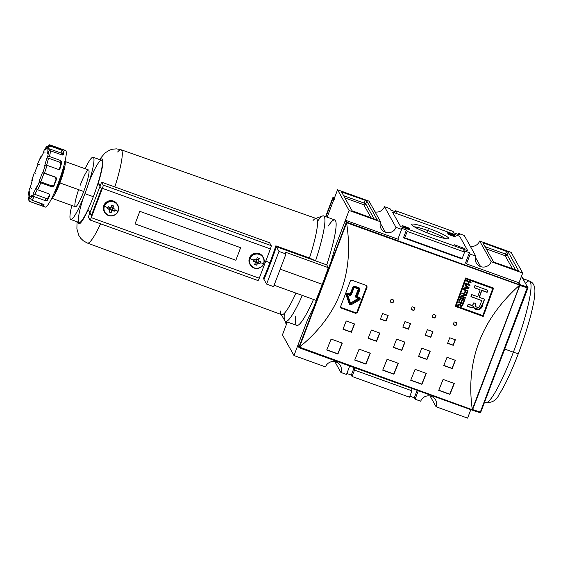 <?xml version="1.0" encoding="UTF-8"?>
<svg xmlns="http://www.w3.org/2000/svg" width="563" height="563" viewBox="0 0 563 563"><rect width="100%" height="100%" fill="white"/><g stroke="black" fill="none" stroke-linecap="round" stroke-linejoin="round"><path stroke-width="0.84" d="M346.491 374.465L340.889 372.446L334.858 361.657L340.889 372.446L346.491 374.465L349.7 366.006L346.491 374.465M346.864 373.48L351.305 375.085L352.086 376.485L354.514 370.095L352.086 376.485L409.491 397.182L352.086 376.485L351.305 375.085L354.148 367.604L351.305 375.085L346.864 373.48M414.305 397.795L409.864 396.197L414.305 397.795L415.086 399.195L418.302 390.736L415.086 399.195L420.688 401.215L415.086 399.195L414.305 397.795L417.148 390.321L414.305 397.795M325.484 366.893L293.985 355.534L307.764 319.263L313.901 306.814L307.764 319.263L293.985 355.534L282.443 334.872L287.334 322.008L282.443 334.872L293.985 355.534L325.484 366.893A8.269 8.128 -29.2 0 1 340.404 365.64A8.269 8.128 -29.2 0 1 340.889 372.446A8.269 8.128 -29.2 0 0 336.104 361.995A8.269 8.128 -29.2 0 0 325.484 366.893M467.593 418.126L436.093 406.767L430.062 395.979L436.093 406.767L467.593 418.126L470.802 409.667L467.593 418.126M420.688 401.215A8.269 8.128 -29.2 0 1 435.607 399.962A8.269 8.128 -29.2 0 1 436.093 406.767A8.269 8.128 -29.2 0 0 431.307 396.324A8.269 8.128 -29.2 0 0 420.688 401.215M390.842 210.126L396.436 212.145L395.655 210.745L395.282 211.723L395.655 210.745L396.436 212.145L390.842 210.126L390.06 208.725L384.459 206.705L396 227.368A8.269 8.128 -29.2 0 1 385.381 232.266A8.269 8.128 150.8 0 0 396 227.368L401.602 229.387L396 227.368L384.459 206.705A8.269 8.128 -29.2 0 1 375.085 211.941A8.269 8.128 150.8 0 0 384.459 206.705L390.06 208.725L390.842 210.126M459.443 234.855L453.841 232.836L453.06 231.435L395.655 210.745L453.06 231.435L453.841 232.836L459.443 234.855L458.662 233.455L458.282 234.44L458.662 233.455L459.443 234.855M400.814 227.987L401.602 229.387L397.886 239.148L401.602 229.387L400.814 227.987L406.416 230.007L407.197 231.407L404.776 237.79L462.174 258.487L404.776 237.79L403.446 237.818L404.776 237.79L407.197 231.407L464.602 252.097L407.197 231.407L406.416 230.007L403.446 237.818L460.851 258.508L403.446 237.818L406.416 230.007L400.814 227.987M463.821 250.697L464.602 252.097L462.174 258.487L464.602 252.097L463.821 250.697L469.415 252.717L463.821 250.697M469.415 252.717L470.196 254.117L466.488 263.885L470.196 254.117L475.798 256.137L470.196 254.117L469.415 252.717L465.573 262.844L469.415 252.717M480.584 266.588A8.269 8.128 -29.2 0 1 475.798 256.137L464.257 235.475L458.662 233.455L464.257 235.475L475.798 256.137A8.269 8.128 150.8 0 0 480.584 266.588A8.269 8.128 150.8 0 0 491.203 261.689A8.269 8.128 -29.2 0 1 480.584 266.588L475.439 257.368M409.329 228.212L402.264 225.566L409.329 228.212M450.301 235.074L448.528 234.335L450.9 234.855L455.509 236.953L448.598 234.461L450.9 234.855L455.509 236.953L450.301 235.074M454.897 235.728L447.874 233.159L454.897 235.728M428.344 228.233A19.853 2.372 -159.2 0 1 448.62 238.086A19.853 2.372 -159.2 0 1 431.912 234.609A19.853 2.372 20.8 0 0 448.451 238.684A19.853 2.372 20.8 0 0 428.344 228.233A19.853 2.372 20.8 0 0 411.602 224.686A19.853 2.372 20.8 0 0 431.912 234.609A19.853 2.372 -159.2 0 1 411.637 224.757A19.853 2.372 -159.2 0 1 428.344 228.233L427.796 230.534A17.735 2.118 20.8 0 0 414.241 226.798A17.735 2.118 20.8 0 1 427.796 230.534L426.958 232.73M447.782 233.349L448.106 232.512L451.209 234.004L447.303 232.28L450.583 233.061L454.482 234.855L447.296 232.216M447.303 232.28L450.583 233.061L454.489 234.919M453.363 235.44L453.672 234.56L448.106 232.561M455.291 236.432L448.078 233.532L455.291 236.432M464.201 248.382L454.362 244.785L464.201 248.382M407.957 228.001L402.461 225.925L409.463 228.444L404.375 227.107L409.878 229.19L402.876 226.664L407.957 228.001L402.461 225.925L409.463 228.444L404.375 227.107L409.878 229.19L402.876 226.664L407.957 228.001M511.162 252.386L479.662 241.027A8.269 8.128 -29.2 0 1 470.288 246.263A8.269 8.128 150.8 0 0 479.662 241.027L491.203 261.689L522.703 273.048L491.203 261.689L479.662 241.027L511.162 252.386L522.703 273.048L511.162 252.386M506.637 251.295L484.236 243.216L508.171 252.041L518.692 270.866L508.171 252.041L507.115 254.828L508.171 252.041L506.637 251.295L505.574 254.082L485.053 246.685L505.574 254.082L505.18 255.722L486.298 248.909L505.18 255.722L512.506 268.832L505.18 255.722A1.506 1.478 -29.2 0 0 507.115 254.828L505.574 254.082L506.637 251.295M518.692 270.866L495.025 262.527L518.692 270.866M495.025 262.527L493.491 261.781L482.97 242.956L493.491 261.781L495.025 262.527M482.97 242.956L484.236 243.216L483.786 244.412L484.236 243.216L482.97 242.956M518.875 283.112L522.703 273.048L518.875 283.112M409.491 397.182L411.912 390.792L354.514 370.095L354.31 367.66L354.514 370.095L411.912 390.792L411.708 388.357L411.912 390.792L409.491 397.182M385.381 232.266A8.269 8.128 -29.2 0 1 380.595 221.815L349.095 210.456L380.595 221.815A8.269 8.128 150.8 0 0 385.381 232.266L380.236 223.047M335.323 246.728L349.095 210.456L337.554 189.794L349.095 210.456L335.323 246.728L330.854 262.175L313.901 306.814L330.854 262.175L335.323 246.728L345.175 220.78A0.598 0.591 -29.2 0 1 345.949 220.422A0.598 0.591 150.8 0 0 345.175 220.78L335.323 246.728L330.854 262.175L335.323 246.728M380.595 221.815L369.054 201.153L337.554 189.794L327.152 217.177L337.554 189.794L369.054 201.153L380.595 221.815M353.62 211.547L376.021 219.626L352.086 210.801L341.572 191.976L352.086 210.801L353.62 211.547M341.572 191.976L365.232 200.315L342.832 192.236L342.381 193.426L342.832 192.236L341.572 191.976M365.232 200.315L366.766 201.061L377.287 219.887L366.766 201.061L365.711 203.848L366.766 201.061L365.232 200.315L364.177 203.102L343.655 195.706L364.177 203.102L365.232 200.315M377.287 219.887L376.021 219.626L377.287 219.887M460.851 258.508L462.174 258.487L460.851 258.508M357.083 311.663L366.619 286.553A1.506 1.478 150.8 0 0 366.682 285.715A1.506 1.478 150.8 0 1 366.619 286.553L357.083 311.663L357.491 312.402A450.907 63.07 -70.2 0 0 367.034 287.292A450.907 63.07 109.8 0 1 357.491 312.402L355.556 313.288L341.558 308.235L355.556 313.288L355.147 312.556A1.506 1.478 150.8 0 0 357.083 311.663A1.506 1.478 150.8 0 1 355.147 312.556L341.15 307.504L355.147 312.556L355.556 313.288L357.238 312.838L357.083 311.663M340.629 307.18A1.506 1.478 150.8 0 0 341.15 307.504L341.558 308.235L340.777 307.581L340.692 306.349A450.907 63.07 -70.2 0 0 350.228 281.24A450.907 63.07 109.8 0 1 340.692 306.349L340.798 307.623L341.558 308.235L341.15 307.504A1.506 1.478 150.8 0 1 340.629 307.18M445.08 238.508A17.735 2.118 20.8 0 0 427.796 230.534A17.735 2.118 -159.2 0 1 445.08 238.508M450.717 235.327L450.9 234.855L450.717 235.327M450.984 235.01L453.651 236.186L450.984 235.01L450.85 235.369L450.984 235.01L453.623 236.27L450.984 235.01M492.724 288.509A450.907 63.07 109.8 0 1 482.829 315.569L456.086 305.927A450.907 63.07 -70.2 0 0 465.981 278.868L492.724 288.509L465.981 278.868A450.907 63.07 109.8 0 1 456.086 305.927L482.829 315.569A450.907 63.07 -70.2 0 0 492.724 288.509L465.84 278.622A449.401 62.859 109.8 0 1 455.953 305.688L455.953 305.688A449.401 62.859 109.8 0 0 465.84 278.622L492.724 288.509M460.421 297.461A450.907 63.07 109.8 0 1 459.19 300.811L459.725 301.001A450.907 63.07 -70.2 0 0 460.738 298.256L462.279 298.812A450.907 63.07 109.8 0 1 461.35 301.318L461.885 301.515A450.907 63.07 -70.2 0 0 462.814 299.002L464.236 299.516A450.907 63.07 109.8 0 1 463.243 302.204L463.778 302.394A450.907 63.07 -70.2 0 0 464.989 299.108L460.421 297.461L464.989 299.108A450.907 63.07 109.8 0 1 463.778 302.394L463.243 302.204A450.907 63.07 -70.2 0 0 464.236 299.516L462.814 299.002A450.907 63.07 109.8 0 1 461.885 301.515L461.35 301.318A450.907 63.07 -70.2 0 0 462.279 298.812L460.738 298.256A450.907 63.07 109.8 0 1 459.725 301.001L459.19 300.811A450.907 63.07 -70.2 0 0 460.421 297.461M465.327 290.48A450.907 63.07 109.8 0 1 464.559 292.577L465.094 292.774A450.907 63.07 -70.2 0 0 465.861 290.67L467.283 291.184A450.907 63.07 109.8 0 1 466.403 293.583L466.938 293.773A450.907 63.07 -70.2 0 0 468.029 290.775L463.469 289.129A450.907 63.07 109.8 0 1 463.25 289.734L465.327 290.48L463.25 289.734A450.907 63.07 -70.2 0 0 463.469 289.129L468.029 290.775A450.907 63.07 109.8 0 1 466.938 293.773L466.403 293.583A450.907 63.07 -70.2 0 0 467.283 291.184L465.861 290.67A450.907 63.07 109.8 0 1 465.094 292.774L464.559 292.577A450.907 63.07 -70.2 0 0 465.327 290.48L463.314 289.558L465.327 290.48M468.543 281.781A450.907 63.07 109.8 0 1 467.698 284.132L465.566 283.358A450.907 63.07 109.8 0 1 465.348 283.963L469.908 285.603A450.907 63.07 -70.2 0 0 470.126 285.005L468.233 284.322A450.907 63.07 -70.2 0 0 469.078 281.972L470.978 282.654A450.907 63.07 -70.2 0 0 471.196 282.056L466.628 280.409A450.907 63.07 109.8 0 1 466.41 281.014L468.543 281.781L466.41 281.014A450.907 63.07 -70.2 0 0 466.628 280.409L471.196 282.056A450.907 63.07 109.8 0 1 470.978 282.654L469.078 281.972A450.907 63.07 109.8 0 1 468.233 284.322L470.126 285.005A450.907 63.07 109.8 0 1 469.908 285.603L465.348 283.963A450.907 63.07 -70.2 0 0 465.566 283.358L467.698 284.132A450.907 63.07 -70.2 0 0 468.543 281.781L466.474 280.838L468.543 281.781M484.602 299.227A450.907 63.07 109.8 0 1 482.526 304.893L479.12 309.692L473.617 307.736L473.504 306.758C472.498 307.722 471.287 307.87 469.88 307.201L467.396 306.307A450.907 63.07 -70.2 0 0 468.17 304.21L470.64 305.104C471.801 305.66 472.667 305.371 473.216 304.238L473.807 302.838L475.819 303.563L475.362 306.42L477.966 307.672L479.141 307.18L480.084 305.139A450.907 63.07 -70.2 0 0 481.752 300.586L470.935 296.68A450.907 63.07 -70.2 0 0 471.703 294.583L477.677 296.736A450.907 63.07 -70.2 0 0 480.169 289.875L474.194 287.721A450.907 63.07 -70.2 0 0 474.954 285.61L487.854 290.262A450.907 63.07 109.8 0 1 487.094 292.373L481.837 290.48A450.907 63.07 109.8 0 1 479.345 297.334L484.602 299.227A450.907 63.07 109.8 0 1 482.526 304.893C482.54 309.939 474.757 311.796 473.504 306.758L472.969 307.363L471.189 307.525L467.396 306.307A450.907 63.07 -70.2 0 0 468.17 304.21L472.019 305.378L473.019 304.597L473.807 302.838L475.819 303.563L475.475 306.582L477.966 307.672L479.141 307.18L480.084 305.139A450.907 63.07 -70.2 0 0 481.752 300.586L470.935 296.68A450.907 63.07 -70.2 0 0 471.703 294.583L477.677 296.736A450.907 63.07 -70.2 0 0 480.169 289.875L474.194 287.721A450.907 63.07 -70.2 0 0 474.954 285.61L487.854 290.262A450.907 63.07 109.8 0 1 487.094 292.373L481.837 290.48A450.907 63.07 109.8 0 1 479.345 297.334L484.602 299.227M465.172 284.442A450.907 63.07 109.8 0 1 464.947 285.075L466.136 286.025A450.907 63.07 109.8 0 1 465.467 287.869L463.94 287.841A450.907 63.07 109.8 0 1 463.708 288.467L468.88 288.446A450.907 63.07 -70.2 0 0 469.127 287.763L465.172 284.442L469.127 287.763A450.907 63.07 109.8 0 1 468.88 288.446L463.708 288.467A450.907 63.07 -70.2 0 0 463.94 287.841L465.467 287.869A450.907 63.07 -70.2 0 0 466.136 286.025L464.947 285.075A450.907 63.07 -70.2 0 0 465.172 284.442M465.404 294.85L461.013 295.864A450.907 63.07 109.8 0 1 460.773 296.504L465.334 298.151A450.907 63.07 -70.2 0 0 465.559 297.553L461.998 296.265L466.396 295.251A450.907 63.07 -70.2 0 0 466.628 294.618L462.068 292.971A450.907 63.07 109.8 0 1 461.85 293.569L465.404 294.85L461.85 293.569A450.907 63.07 -70.2 0 0 462.068 292.971L466.628 294.618A450.907 63.07 109.8 0 1 466.396 295.251L461.998 296.265L465.559 297.553A450.907 63.07 109.8 0 1 465.334 298.151L460.773 296.504A450.907 63.07 -70.2 0 0 461.013 295.864L465.404 294.85L461.913 293.4L465.404 294.85M460.421 303.661L457.684 304.9A450.907 63.07 109.8 0 1 457.43 305.589L460.07 304.717L460.175 305.871L460.865 306.42L462.709 305.28A450.907 63.07 -70.2 0 0 463.448 303.295L458.88 301.648A450.907 63.07 109.8 0 1 458.662 302.247L460.675 302.971A450.907 63.07 109.8 0 1 460.421 303.661A450.907 63.07 -70.2 0 0 460.675 302.971L458.662 302.247A450.907 63.07 -70.2 0 0 458.88 301.648L463.448 303.295A450.907 63.07 109.8 0 1 462.709 305.28L461.4 306.511L460.161 305.836L460.07 304.717L457.43 305.589A450.907 63.07 -70.2 0 0 457.684 304.9L459.619 304.435L460.421 303.661M483.089 316.188A449.401 62.859 -70.2 0 0 493.385 288.024A449.401 62.859 -70.2 0 1 483.089 316.188L455.228 306.335A450.907 63.07 -70.2 0 0 465.58 278.002L493.582 288.094A450.907 63.07 109.8 0 1 483.223 316.434L455.228 306.335A450.907 63.07 -70.2 0 0 465.58 278.002L493.582 288.094A450.907 63.07 109.8 0 1 483.223 316.434L455.291 306.166L483.089 316.188M519.818 285.23L472.308 410.04L299.27 347.35L299.291 347.821L298.946 347.068L346.526 222.385L519.586 285.117L346.604 222.751L299.481 347.132C338.736 315.118 354.444 273.759 346.611 223.061L298.981 347.554L346.217 222.638L345.175 220.78L346.611 223.061C354.444 273.759 338.736 315.118 299.481 347.132L472.258 409.716L519.853 284.871L472.547 409.66L472.308 410.04L472.258 409.428C465.615 360.862 481.323 319.502 519.389 285.35C481.323 319.502 465.615 360.862 472.258 409.428L519.853 284.871L346.984 222.272L345.949 220.422L346.984 222.272L346.526 222.385L519.853 284.871L518.432 282.612A0.598 0.591 -29.2 0 1 518.741 282.872L519.811 284.787M391.179 299.185L393.98 300.192A450.907 63.07 109.8 0 1 392.925 302.993L390.124 301.979A450.907 63.07 -70.2 0 0 391.179 299.185L393.98 300.192A450.907 63.07 109.8 0 1 392.925 302.993L390.124 301.979A450.907 63.07 -70.2 0 0 391.179 299.185M454.179 321.895L456.98 322.909A450.907 63.07 109.8 0 1 455.924 325.703L453.124 324.696A450.907 63.07 -70.2 0 0 454.179 321.895L456.98 322.909A450.907 63.07 109.8 0 1 455.924 325.703L453.124 324.696A450.907 63.07 -70.2 0 0 454.179 321.895M433.179 314.323L435.98 315.336A450.907 63.07 109.8 0 1 434.925 318.137L432.124 317.124A450.907 63.07 -70.2 0 0 433.179 314.323L435.98 315.336A450.907 63.07 109.8 0 1 434.925 318.137L432.124 317.124A450.907 63.07 -70.2 0 0 433.179 314.323M382.558 313.528L388.16 315.547A450.907 63.07 109.8 0 1 386.028 321.114L380.426 319.094A450.907 63.07 -70.2 0 0 382.558 313.528L388.16 315.547A450.907 63.07 109.8 0 1 386.028 321.114L380.426 319.094A450.907 63.07 -70.2 0 0 382.558 313.528M449.76 337.758L455.361 339.778A450.907 63.07 109.8 0 1 453.229 345.337L447.627 343.317A450.907 63.07 -70.2 0 0 449.76 337.758L455.361 339.778A450.907 63.07 109.8 0 1 453.229 345.337L447.627 343.317A450.907 63.07 -70.2 0 0 449.76 337.758M427.359 329.686L432.961 331.706A450.907 63.07 109.8 0 1 430.829 337.265L425.227 335.245A450.907 63.07 -70.2 0 0 427.359 329.686L432.961 331.706A450.907 63.07 109.8 0 1 430.829 337.265L425.227 335.245A450.907 63.07 -70.2 0 0 427.359 329.686M346.21 320.959L354.606 323.985A450.907 63.07 109.8 0 1 351.375 332.261L342.973 329.228A450.907 63.07 -70.2 0 0 346.21 320.959L354.606 323.985A450.907 63.07 109.8 0 1 351.375 332.261L342.973 329.228A450.907 63.07 -70.2 0 0 346.21 320.959M371.404 330.045L379.807 333.071A450.907 63.07 109.8 0 1 376.577 341.347L368.174 338.314A450.907 63.07 -70.2 0 0 371.404 330.045L379.807 333.071A450.907 63.07 109.8 0 1 376.577 341.347L368.174 338.314A450.907 63.07 -70.2 0 0 371.404 330.045M447.008 357.301L455.411 360.327A450.907 63.07 109.8 0 1 452.173 368.603L443.778 365.57A450.907 63.07 -70.2 0 0 447.008 357.301L455.411 360.327A450.907 63.07 109.8 0 1 452.173 368.603L443.778 365.57A450.907 63.07 -70.2 0 0 447.008 357.301M421.807 348.216L430.209 351.242A450.907 63.07 109.8 0 1 426.972 359.518L418.576 356.485A450.907 63.07 -70.2 0 0 421.807 348.216L430.209 351.242A450.907 63.07 109.8 0 1 426.972 359.518L418.576 356.485A450.907 63.07 -70.2 0 0 421.807 348.216M331.093 339.06L342.29 343.099A450.907 63.07 109.8 0 1 337.92 354.028L326.723 349.989A450.907 63.07 -70.2 0 0 331.093 339.06L342.29 343.099A450.907 63.07 109.8 0 1 337.92 354.028L326.723 349.989A450.907 63.07 -70.2 0 0 331.093 339.06M359.095 349.159L370.292 353.191A450.907 63.07 109.8 0 1 365.922 364.12L354.725 360.081A450.907 63.07 -70.2 0 0 359.095 349.159L370.292 353.191A450.907 63.07 109.8 0 1 365.922 364.12L354.725 360.081A450.907 63.07 -70.2 0 0 359.095 349.159M443.095 379.441L454.292 383.48A450.907 63.07 109.8 0 1 449.921 394.403L438.725 390.37A450.907 63.07 -70.2 0 0 443.095 379.441L454.292 383.48A450.907 63.07 109.8 0 1 449.921 394.403L438.725 390.37A450.907 63.07 -70.2 0 0 443.095 379.441M415.093 369.349L426.297 373.382A450.907 63.07 109.8 0 1 421.926 384.311L410.723 380.271A450.907 63.07 -70.2 0 0 415.093 369.349L426.297 373.382A450.907 63.07 109.8 0 1 421.926 384.311L410.723 380.271A450.907 63.07 -70.2 0 0 415.093 369.349M412.179 306.751L414.98 307.764A450.907 63.07 109.8 0 1 413.925 310.565L411.124 309.551A450.907 63.07 -70.2 0 0 412.179 306.751L414.98 307.764A450.907 63.07 109.8 0 1 413.925 310.565L411.124 309.551A450.907 63.07 -70.2 0 0 412.179 306.751M404.959 321.607L410.561 323.626A450.907 63.07 109.8 0 1 408.428 329.186L402.826 327.166A450.907 63.07 -70.2 0 0 404.959 321.607L410.561 323.626A450.907 63.07 109.8 0 1 408.428 329.186L402.826 327.166A450.907 63.07 -70.2 0 0 404.959 321.607M396.605 339.13L405.008 342.156A450.907 63.07 109.8 0 1 401.771 350.432L393.375 347.399A450.907 63.07 -70.2 0 0 396.605 339.13L405.008 342.156A450.907 63.07 109.8 0 1 401.771 350.432L393.375 347.399A450.907 63.07 -70.2 0 0 396.605 339.13M387.091 359.25L398.294 363.29A450.907 63.07 109.8 0 1 393.924 374.219L382.72 370.18A450.907 63.07 -70.2 0 0 387.091 359.25L398.294 363.29A450.907 63.07 109.8 0 1 393.924 374.219L382.72 370.18A450.907 63.07 -70.2 0 0 387.091 359.25M350.228 281.24L352.156 280.339L366.154 285.385L352.156 280.339L350.869 280.473L350.228 281.24M366.154 285.385L366.942 286.053L367.034 287.292L366.914 286.011L366.154 285.385M299.009 347.617L297.947 345.71A0.598 0.591 -29.2 0 1 297.911 345.21L307.764 319.263L313.901 306.814L330.854 262.175L313.901 306.814L307.764 319.263L297.911 345.21A0.598 0.591 150.8 0 0 298.256 345.971M518.805 283.28A0.598 0.591 150.8 0 0 518.432 282.612L466.073 263.73L465.045 261.901L466.073 263.73L518.432 282.612L519.466 284.456M398.308 239.303L345.949 220.422L398.308 239.303L398.027 238.789L398.308 239.303M298.981 347.554L472.308 410.04L298.981 347.554M472.547 409.66L471.773 410.012M393.79 373.973L393.79 373.973A449.401 62.859 -70.2 0 0 398.09 363.212A449.401 62.859 -70.2 0 1 393.79 373.973L382.791 370.011L393.79 373.973M401.637 350.186L401.637 350.186A449.401 62.859 -70.2 0 0 404.804 342.086A449.401 62.859 -70.2 0 1 401.637 350.186L393.438 347.23L401.637 350.186M408.295 328.947L408.295 328.947A449.401 62.859 -70.2 0 0 410.357 323.556A449.401 62.859 -70.2 0 1 408.295 328.947L402.89 326.997L408.295 328.947M413.791 310.319L413.791 310.319A449.401 62.859 -70.2 0 0 414.783 307.694A449.401 62.859 -70.2 0 1 413.791 310.319L411.187 309.383L413.791 310.319M421.786 384.065L421.786 384.065A449.401 62.859 -70.2 0 0 426.092 373.311A449.401 62.859 -70.2 0 1 421.786 384.065L410.793 380.102L421.786 384.065M449.788 394.163L449.788 394.163A449.401 62.859 -70.2 0 0 454.095 383.403A449.401 62.859 -70.2 0 1 449.788 394.163L438.795 390.201L449.788 394.163M365.788 363.874L365.788 363.874A449.401 62.859 -70.2 0 0 370.088 353.121A449.401 62.859 -70.2 0 1 365.788 363.874L354.789 359.912L365.788 363.874M337.786 353.782L337.786 353.782A449.401 62.859 -70.2 0 0 342.086 343.029A449.401 62.859 -70.2 0 1 337.786 353.782L326.793 349.82L337.786 353.782M426.838 359.271L426.838 359.271A449.401 62.859 -70.2 0 0 430.005 351.171A449.401 62.859 -70.2 0 1 426.838 359.271L418.64 356.316L426.838 359.271M452.04 368.357L452.04 368.357A449.401 62.859 -70.2 0 0 455.207 360.257A449.401 62.859 -70.2 0 1 452.04 368.357L443.841 365.401L452.04 368.357M376.436 341.101L376.436 341.101A449.401 62.859 -70.2 0 0 379.603 333A449.401 62.859 -70.2 0 1 376.436 341.101L368.237 338.145L376.436 341.101M351.235 332.015L351.235 332.015A449.401 62.859 -70.2 0 0 354.409 323.915A449.401 62.859 -70.2 0 1 351.235 332.015L343.036 329.059L351.235 332.015M430.695 337.019L430.695 337.019A449.401 62.859 -70.2 0 0 432.757 331.628A449.401 62.859 -70.2 0 1 430.695 337.019L425.29 335.076L430.695 337.019M453.095 345.098L453.095 345.098A449.401 62.859 -70.2 0 0 455.157 339.707A449.401 62.859 -70.2 0 1 453.095 345.098L447.691 343.149L453.095 345.098M385.894 320.868L385.894 320.868A449.401 62.859 -70.2 0 0 387.956 315.477A449.401 62.859 -70.2 0 1 385.894 320.868L380.489 318.925L385.894 320.868M434.791 317.891L434.791 317.891A449.401 62.859 -70.2 0 0 435.783 315.266A449.401 62.859 -70.2 0 1 434.791 317.891L432.187 316.955L434.791 317.891M455.791 325.463L455.791 325.463A449.401 62.859 -70.2 0 0 456.783 322.831A449.401 62.859 -70.2 0 1 455.791 325.463L453.187 324.527L455.791 325.463M392.791 302.753L392.791 302.753A449.401 62.859 -70.2 0 0 393.783 300.121A449.401 62.859 -70.2 0 1 392.791 302.753L390.187 301.81L392.791 302.753M479.212 297.095L479.212 297.095A449.401 62.859 -70.2 0 0 481.703 290.234L486.96 292.127A449.401 62.859 -70.2 0 0 487.657 290.191A449.401 62.859 -70.2 0 1 486.96 292.127L481.703 290.234A449.401 62.859 -70.2 0 1 479.212 297.095M469.746 306.962C471.147 307.623 472.357 307.475 473.37 306.518L472.118 307.314L469.88 307.201L467.459 306.138L469.746 306.962M473.582 307.651L479.036 309.432L482.392 304.646A449.401 62.859 -70.2 0 0 484.398 299.157A449.401 62.859 -70.2 0 1 482.392 304.646L479.036 309.432L473.582 307.651M474.257 287.552L480.169 289.875L474.257 287.552M470.992 296.511L481.752 300.586L470.992 296.511M475.228 306.173L475.686 303.323L475.13 305.941M470.992 281.986A449.401 62.859 109.8 0 1 470.837 282.415L468.944 281.732A449.401 62.859 109.8 0 1 468.092 284.076L468.092 284.076A449.401 62.859 109.8 0 0 468.944 281.732L470.837 282.415A449.401 62.859 109.8 0 0 470.992 281.986M469.929 284.934A449.401 62.859 109.8 0 1 469.774 285.364L465.411 283.787L469.774 285.364A449.401 62.859 109.8 0 0 469.929 284.934M468.958 287.616A449.401 62.859 109.8 0 1 468.747 288.2L463.574 288.228L468.747 288.2A449.401 62.859 109.8 0 0 468.958 287.616M466.002 285.786L464.806 284.829L466.002 285.786M466.474 286.159A449.401 62.859 109.8 0 1 465.932 287.637L466.065 287.883A450.907 63.07 -70.2 0 0 466.607 286.398L468.529 287.932L466.065 287.883A450.907 63.07 -70.2 0 0 466.607 286.398L468.395 287.686L466.474 286.159A449.401 62.859 109.8 0 1 465.932 287.637L468.529 287.932L466.474 286.159M467.832 290.705A449.401 62.859 109.8 0 1 466.804 293.534L466.467 293.414L466.804 293.534A449.401 62.859 109.8 0 0 467.832 290.705M467.142 290.944L465.721 290.431A449.401 62.859 109.8 0 1 464.954 292.528L464.954 292.528A449.401 62.859 109.8 0 0 465.721 290.431L467.142 290.944M466.431 294.548A449.401 62.859 109.8 0 1 466.263 295.012L461.857 296.025L466.263 295.012A449.401 62.859 109.8 0 0 466.431 294.548M465.362 297.482A449.401 62.859 109.8 0 1 465.2 297.904L460.837 296.335L465.2 297.904A449.401 62.859 109.8 0 0 465.362 297.482M464.785 299.037A449.401 62.859 109.8 0 1 463.638 302.155L463.638 302.155A449.401 62.859 109.8 0 0 464.785 299.037M464.095 299.27L462.673 298.756A449.401 62.859 109.8 0 1 461.751 301.268L461.414 301.149L461.751 301.268A449.401 62.859 109.8 0 0 462.673 298.756L464.095 299.27M462.146 298.566L460.604 298.01A449.401 62.859 109.8 0 1 459.591 300.762L459.253 300.642L459.591 300.762A449.401 62.859 109.8 0 0 460.604 298.01L462.146 298.566M460.541 302.732L458.725 302.078L460.541 302.732M460.731 306.181L462.012 305.998L462.575 305.04A449.401 62.859 109.8 0 0 463.25 303.225A449.401 62.859 109.8 0 1 462.575 305.04L460.865 306.42L460.027 305.603M459.936 304.47L459.725 304.991L457.29 305.343L458.965 305.252L459.936 304.47M461.083 305.822L460.682 305.491L461.505 305.857L462.167 305.118A450.907 63.07 109.8 0 0 462.695 303.696A450.907 63.07 109.8 0 1 462.167 305.118L461.083 305.822L460.738 304.442A450.907 63.07 -70.2 0 0 461.21 303.161L461.076 302.922A449.401 62.859 109.8 0 1 460.604 304.203L460.738 304.442A450.907 63.07 -70.2 0 0 461.21 303.161L462.695 303.696L461.076 302.922A449.401 62.859 109.8 0 1 460.604 304.203L460.949 305.582M479.81 412.588L472.336 410.174L472.646 409.597L472.308 410.167L472.646 409.597L480.323 412.074L527.482 287.918L519.804 285.441L520.001 284.618L472.646 409.597L480.323 412.074L527.503 287.039L527.482 287.918L527.939 287.989A0.753 0.739 150.8 0 0 527.503 287.039L520.001 284.618L527.503 287.039A0.753 0.739 -29.2 0 1 527.939 287.989L519.804 285.441L472.646 409.597M472.308 410.167L479.845 412.609L480.781 412.158L480.323 412.074L480.781 412.158L527.925 288.01M518.995 282.809L520.001 284.618L518.995 282.809M54.09 193.278A15.032 2.104 -70.2 0 0 60.142 180.505A15.032 2.104 -70.2 0 0 63.633 166.803A15.032 2.104 -70.2 0 1 60.142 180.505A15.032 2.104 -70.2 0 1 54.09 193.278M44.09 204.791L31.873 200.125L43.077 204.165L44.118 205.08A30.057 4.201 109.8 0 1 42.668 206.079L29.846 201.526A30.057 4.201 109.8 0 1 29.769 201.505L45.174 207.057A30.057 4.201 -70.2 0 0 58.7 181.912A30.057 4.201 -70.2 0 0 65.962 150.877A30.057 4.201 -70.2 0 0 65.561 150.504L50.163 144.951A30.057 4.201 109.8 0 1 50.564 145.324A30.057 4.201 -70.2 0 0 50.086 144.93A1.506 1.485 102.2 0 0 48.179 145.838A1.506 1.485 -77.8 0 1 50.086 144.93A30.057 4.201 109.8 0 1 50.163 144.951L49.896 144.874M62.036 150.307L50.839 146.274L62.036 150.307L63.485 151.278A30.057 4.201 109.8 0 1 63.309 154.565A30.057 4.201 -70.2 0 0 63.485 151.278L62.394 153.981L60.952 153.002L49.748 148.97A27.052 3.786 109.8 0 1 49.783 150.757A27.052 3.786 109.8 0 0 49.748 148.97A1.506 1.436 -7.9 0 0 47.806 149.807L48.89 147.112A1.506 1.436 -7.9 0 1 50.839 146.274A30.057 4.201 109.8 0 0 50.564 145.324A30.057 4.201 109.8 0 1 50.839 146.274A1.506 1.436 -7.9 0 0 48.89 147.112L47.806 149.807A25.553 3.575 109.8 0 1 47.595 153.713L48.657 151.475A1.506 1.217 8.5 0 1 50.593 150.863A30.057 4.201 109.8 0 1 49.46 156.514L60.663 160.546L49.46 156.514A1.506 0.936 13.3 0 0 47.588 156.845L46.638 158.513L47.588 156.845A1.506 0.936 13.3 0 1 49.46 156.514A30.057 4.201 109.8 0 0 50.593 150.863A1.506 1.217 -171.5 0 0 48.657 151.475A28.558 3.997 109.8 0 1 47.588 156.845A28.558 3.997 -70.2 0 0 48.657 151.475L47.595 153.713A25.553 3.575 -70.2 0 0 47.806 149.807A1.506 1.436 -7.9 0 1 49.748 148.97L60.952 153.002L62.036 150.307L63.485 151.278L62.394 153.981L60.952 153.002L62.036 150.307M63.309 154.565L61.789 154.895L63.267 154.691M61.789 154.895L50.593 150.863L61.789 154.895M60.663 160.546L61.782 162.221A30.057 4.201 109.8 0 1 60.044 168.527A30.057 4.201 -70.2 0 0 61.782 162.221L60.832 163.889L59.713 162.221L48.509 158.182A27.052 3.786 109.8 0 1 46.609 165.205A27.052 3.786 109.8 0 0 48.509 158.182A1.506 0.936 13.3 0 0 46.638 158.513A25.553 3.575 109.8 0 1 44.576 166.015L45.279 165.226A1.506 0.486 17.1 0 1 47.039 165.339A30.057 4.201 109.8 0 1 44.463 173.137L55.66 177.176L44.463 173.137A30.057 4.201 109.8 0 0 47.039 165.339A1.506 0.486 -162.9 0 0 45.279 165.226A28.558 3.997 109.8 0 1 42.837 172.637A28.558 3.997 -70.2 0 0 45.279 165.226L44.576 166.015A25.553 3.575 -70.2 0 0 46.638 158.513A1.506 0.936 13.3 0 1 48.509 158.182L59.713 162.221L60.663 160.546L61.81 161.947L60.832 163.889L60.705 163.052L59.713 162.221L60.663 160.546M59.214 169.604L59.769 169.02M60.044 168.527L58.235 169.372L47.039 165.339L58.235 169.372L59.488 169.259L60.044 168.527L59.333 169.322A27.052 3.786 -70.2 0 0 60.832 163.889A27.052 3.786 -70.2 0 1 59.333 169.322M55.66 177.176L56.56 179.097A30.057 4.201 109.8 0 1 53.928 186.022A30.057 4.201 -70.2 0 0 56.56 179.097L56.11 179.104L55.209 177.183L44.013 173.144A27.052 3.786 109.8 0 1 40.698 181.87A1.506 0.436 -157.7 0 1 39.255 180.885L39.34 181.842A1.506 0.436 22.3 0 0 40.782 182.827A30.057 4.201 109.8 0 1 37.742 189.794L48.946 193.834L37.742 189.794A1.506 0.809 25 0 1 36.454 188.464L36.679 186.81L36.454 188.464A1.506 0.809 25 0 0 37.742 189.794A30.057 4.201 109.8 0 0 40.782 182.827A1.506 0.436 -157.7 0 1 39.34 181.842A28.558 3.997 109.8 0 1 36.454 188.464A28.558 3.997 -70.2 0 0 39.34 181.842L39.255 180.885A1.506 0.436 22.3 0 0 40.698 181.87L51.902 185.903L40.698 181.87A27.052 3.786 109.8 0 0 44.013 173.144L42.387 172.644A25.553 3.575 109.8 0 1 39.255 180.885A25.553 3.575 -70.2 0 0 42.387 172.644L55.66 177.176L56.617 178.267L56.56 179.097L56.11 179.104L56.117 178.112L55.209 177.183L55.66 177.176M53.928 186.022L51.979 186.867L40.782 182.827L51.979 186.867L51.902 185.903L53.844 185.065A27.052 3.786 -70.2 0 0 56.11 179.104A27.052 3.786 -70.2 0 1 53.844 185.065L53.668 186.444L51.979 186.867L51.902 185.903L52.894 185.931L53.844 185.065L53.928 186.022M49.811 195.467L49.699 194.404L48.946 193.834L49.811 195.467A30.057 4.201 109.8 0 1 47.285 200.372A30.057 4.201 -70.2 0 0 49.811 195.467L49.903 195.171M47.285 200.372L45.413 200.688L34.216 196.649A30.057 4.201 109.8 0 1 31.873 200.125A1.506 1.386 39.8 0 1 30.881 198.282L31.69 195.586L30.881 198.282A1.506 1.386 39.8 0 0 31.873 200.125A30.057 4.201 109.8 0 0 34.216 196.649A1.506 1.189 -149.7 0 1 33.104 194.974A1.506 1.189 30.3 0 0 34.216 196.649L45.413 200.688L45.99 198.345L34.793 194.305A1.506 1.189 -149.7 0 1 33.674 192.63L33.104 194.974A28.558 3.997 109.8 0 1 30.881 198.282A28.558 3.997 -70.2 0 0 33.104 194.974L33.674 192.63A1.506 1.189 30.3 0 0 34.793 194.305L45.99 198.345L47.862 198.021A27.052 3.786 -70.2 0 0 49.727 194.439A27.052 3.786 -70.2 0 1 47.862 198.021L47.285 200.372L45.413 200.688L45.99 198.345L47.862 198.021L47.285 200.372M44.153 205.016L44.118 205.08A30.057 4.201 -70.2 0 1 42.668 206.079L29.846 201.526A1.506 1.485 -77.8 0 1 28.952 199.612A1.506 1.485 102.2 0 0 29.846 201.526M28.241 198.331L29.325 195.635L28.241 198.331A28.558 3.997 -70.2 0 0 28.952 199.612L29.966 196.776A25.553 3.575 -70.2 0 0 31.69 195.586A25.553 3.575 109.8 0 1 29.966 196.776A1.506 1.485 102.2 0 0 30.824 198.683A1.506 1.485 -77.8 0 1 29.966 196.776L28.952 199.612A28.558 3.997 109.8 0 1 28.241 198.331A1.506 1.436 172.1 0 0 28.15 199.042L29.769 201.505M29.234 196.346L29.452 192.018A1.506 1.217 8.5 0 1 29.536 191.737L28.474 193.975A1.506 1.217 -171.5 0 0 29.17 195.523A1.506 1.217 8.5 0 1 28.474 193.975A28.558 3.997 109.8 0 1 29.543 188.605A1.506 0.936 -166.7 0 0 29.48 188.76A1.506 0.936 -166.7 0 0 29.466 188.929M30.43 187.092L32.52 179.491A1.506 0.486 17.1 0 1 32.555 179.428A25.553 3.575 -70.2 0 0 30.493 186.93L29.543 188.605L30.493 186.93A25.553 3.575 109.8 0 1 32.555 179.428L31.852 180.223A1.506 0.486 -162.9 0 0 31.809 180.287A1.506 0.486 -162.9 0 0 32.14 180.744A1.506 0.486 17.1 0 1 31.852 180.223A28.558 3.997 109.8 0 1 34.294 172.806L34.744 172.799L34.294 172.806A28.558 3.997 -70.2 0 0 31.852 180.223L32.555 179.428A1.506 0.486 -162.9 0 0 32.513 179.569M37.841 163.488A1.506 0.436 22.3 0 0 37.791 163.601L37.876 164.565A25.553 3.575 -70.2 0 0 34.744 172.799A25.553 3.575 109.8 0 1 37.876 164.565L37.791 163.601A1.506 0.436 -157.7 0 1 37.798 163.537L40.712 156.852A1.506 0.809 -155 0 1 41.451 156.514A1.506 0.809 -155 0 0 40.677 156.978A1.506 0.809 -155 0 1 40.712 156.852M40.452 158.639A25.553 3.575 109.8 0 1 43.457 152.812A25.553 3.575 -70.2 0 0 40.452 158.639L40.677 156.978L40.452 158.639A1.506 0.809 -155 0 1 40.494 158.506A1.506 0.809 -155 0 1 40.571 158.393M44.027 150.469A28.558 3.997 109.8 0 1 46.25 147.168L45.441 149.857L46.25 147.168A28.558 3.997 -70.2 0 0 44.027 150.469L43.457 152.812L44.027 150.469A1.506 1.189 -149.7 0 1 44.132 150.215L46.497 146.711A1.506 1.386 -140.2 0 1 48.01 146.31A1.506 1.386 -140.2 0 0 46.25 147.168A1.506 1.386 -140.2 0 1 46.497 146.711M48.636 146.218A28.558 3.997 109.8 0 1 48.89 147.112A28.558 3.997 -70.2 0 0 48.636 146.218A28.558 3.997 -70.2 0 0 48.179 145.838L47.165 148.667A25.553 3.575 -70.2 0 0 45.441 149.857A25.553 3.575 109.8 0 1 47.165 148.667L48.179 145.838A28.558 3.997 109.8 0 1 48.636 146.218A1.506 1.478 -29.2 0 1 50.564 145.324L65.962 150.877A30.057 4.201 -70.2 0 0 65.012 150.539M45.441 149.857A1.506 1.386 -140.2 0 1 45.687 149.399L47.447 147.893M62.394 155.029A27.052 3.786 -70.2 0 0 62.394 153.981A27.052 3.786 -70.2 0 1 62.394 155.029M317.518 221.379A56.061 7.84 109.8 0 1 315.547 260.852L276.349 246.721L278.988 251.45L285.983 253.969L273.583 286.616L266.588 284.09L263.948 279.368A56.061 7.84 -70.2 0 0 270.402 263.498A56.061 7.84 -70.2 0 0 276.349 246.721L326.744 264.891L328.292 267.657A72.599 10.155 109.8 0 1 322.282 284.322A72.599 10.155 109.8 0 1 315.892 300.297A72.599 10.155 -70.2 0 0 322.282 284.322A72.599 10.155 -70.2 0 0 328.292 267.657L284.892 252.006L285.983 253.969L278.988 251.45L266.588 284.09L273.583 286.616L285.983 253.969L284.892 252.006L328.292 267.657L326.744 264.891A56.061 7.84 -70.2 0 0 334.788 219.929L323.584 215.889A56.061 7.84 -70.2 0 0 322.599 215.939L315.4 218.578M274.111 285.237L315.892 300.297L274.111 285.237M101.467 189.006L91.403 215.516L89.918 212.856L88.328 217.044L89.946 219.943A3.005 0.422 -70.2 0 0 89.989 219.978A3.005 0.422 -70.2 0 0 91.276 217.635L102.403 188.338A3.005 0.422 -70.2 0 0 103.191 185.065L101.572 182.166L99.982 186.353L101.467 189.006L91.403 215.516L89.918 212.856L91.403 215.516L101.467 189.006L99.982 186.353L89.918 212.856L101.572 182.166L269.578 242.737L101.572 182.166L103.191 185.065L271.197 245.637A3.005 0.422 109.8 0 1 270.409 248.909L259.276 278.206A3.005 0.422 109.8 0 1 257.988 280.55A3.005 0.422 109.8 0 1 257.945 280.508A3.005 0.422 -70.2 0 0 259.276 278.206L270.409 248.909A3.005 0.422 -70.2 0 0 271.197 245.637L269.578 242.737L271.197 245.637L103.191 185.065A3.005 0.422 109.8 0 1 102.403 188.338L270.409 248.909L102.403 188.338L91.276 217.635L259.276 278.206L91.276 217.635A3.005 0.422 109.8 0 1 89.946 219.943L88.328 217.044L89.918 212.856L88.159 209.71A34.568 4.835 109.8 0 1 77.828 222.026A34.568 4.835 -70.2 0 0 88.159 209.71L91.403 215.516L101.467 189.006L98.222 183.2L101.467 189.006M240.626 247.692L139.821 211.343L135.057 223.898L235.855 260.247L240.626 247.692L139.821 211.343L135.057 223.898L235.855 260.247L240.626 247.692L235.855 260.247L135.057 223.898L139.821 211.343L240.626 247.692L139.821 211.343L135.057 223.898L235.855 260.247L240.626 247.692M110.411 209.872A1.668 1.64 150.8 0 0 112.473 207.536A1.668 1.64 150.8 0 0 111.77 206.846L111.404 206.712A1.668 1.64 150.8 0 0 111.094 206.677A1.668 1.64 -29.2 0 1 111.404 206.712L110.411 209.872A1.668 1.64 150.8 0 1 110.235 209.795L111.453 210.238L111.594 209.851L111.115 212.666A11.971 1.675 -70.2 0 0 111.854 210.907A1.978 1.942 150.8 0 0 112.516 210.604A11.971 1.429 20.8 0 0 114.317 211.195L111.77 209.774L112.516 210.604A1.978 1.942 -29.2 0 1 111.854 210.907L111.594 209.851A1.668 1.64 -29.2 0 1 110.411 209.872A1.668 1.64 150.8 0 1 110.235 209.795A1.668 1.64 -29.2 0 1 109.525 209.105A1.668 1.64 150.8 0 0 110.235 209.795L111.453 210.238L111.115 212.666A11.879 6.482 -154.9 0 1 109.046 211.92A11.971 1.675 -70.2 0 0 109.778 210.161A11.971 1.675 109.8 0 1 109.046 211.92A11.879 6.482 -154.9 0 0 111.115 212.666A11.971 1.675 109.8 0 0 111.854 210.907L111.594 209.851A1.668 1.64 -29.2 0 0 111.77 209.774L112.516 210.604A11.971 1.429 -159.2 0 0 114.317 211.195L112.157 209.915L112.614 208.697A1.668 1.64 -29.2 0 1 111.77 209.774L112.157 209.915L112.614 208.697A1.668 1.64 -29.2 0 0 112.558 207.712L113.304 208.535A1.978 1.942 150.8 0 0 113.001 207.881A11.971 1.675 -70.2 0 0 113.656 205.974L112.621 207.156L111.77 206.846A1.668 1.64 -29.2 0 1 112.473 207.536L113.001 207.881A1.978 1.942 -29.2 0 1 113.304 208.535A11.971 1.429 20.8 0 0 115.098 209.126A11.971 1.429 -159.2 0 1 113.304 208.535L112.558 207.712A1.668 1.64 -29.2 0 0 112.473 207.536L112.621 207.156L113.001 207.881A11.971 1.675 109.8 0 0 113.656 205.974L112.621 207.156L111.594 206.776M107.976 207.74A11.879 3.723 -66.9 0 0 107.603 208.767L109.447 208.936A1.668 1.64 150.8 0 0 109.525 209.105A1.668 1.64 150.8 0 1 109.447 208.936A1.668 1.64 -29.2 0 1 109.384 207.951L109.525 207.585A1.668 1.64 -29.2 0 1 109.757 207.247A1.668 1.64 150.8 0 0 109.525 207.585L109.384 207.951A1.668 1.64 150.8 0 0 109.447 208.936L109.475 209.506A1.978 1.942 150.8 0 0 109.778 210.161A1.978 1.942 -29.2 0 1 109.475 209.506L109.447 208.936L107.603 208.767A11.971 1.429 20.8 0 0 109.475 209.506A11.971 1.429 -159.2 0 1 107.603 208.767A11.879 3.723 -66.9 0 1 107.976 207.74A11.879 3.723 -66.9 0 1 108.385 206.705A11.971 1.429 20.8 0 0 110.264 207.437A11.971 1.429 -159.2 0 1 108.385 206.705A11.879 3.723 -66.9 0 0 107.976 207.74A12.027 1.436 -159.2 0 1 104.458 206.234A7.228 7.101 -29.2 0 1 113.733 201.948L113.789 201.589A7.516 7.389 150.8 0 0 104.134 206.044A7.516 7.389 150.8 0 0 108.49 215.545L108.638 215.369A7.228 7.101 -29.2 0 1 104.458 206.234A7.228 7.101 150.8 0 0 108.638 215.369A7.228 7.101 150.8 0 0 117.92 211.083A12.027 1.436 -159.2 0 1 114.732 210.175A11.879 6.7 106.1 0 1 114.317 211.195A11.879 6.7 106.1 0 0 114.732 210.175A11.879 6.7 106.1 0 0 115.098 209.126A11.879 6.7 106.1 0 1 114.732 210.175M110.932 207.135A1.978 1.942 150.8 0 0 110.264 207.437A1.978 1.942 -29.2 0 1 110.932 207.135A11.971 1.675 -70.2 0 0 111.587 205.228A11.971 1.675 109.8 0 1 110.932 207.135M111.587 205.228A11.879 3.941 17 0 1 113.656 205.974A11.879 3.941 17 0 0 111.587 205.228M113.789 201.589A7.516 7.389 150.8 0 0 104.577 212.23L108.497 215.552C117.92 217.255 120.116 209.239 117.695 204.904L117.4 204.369A7.516 7.389 150.8 0 0 105.19 203.25A7.516 7.389 150.8 0 0 104.275 211.695L104.577 212.23A7.516 7.389 150.8 0 0 116.787 213.349A7.516 7.389 150.8 0 0 113.789 201.589L113.487 201.061A7.516 7.389 150.8 0 0 104.429 211.962M109.384 207.951L109.06 208.796L109.384 207.951M109.637 209.584L110.235 209.795L109.637 209.584M109.525 209.105L109.778 210.161L109.525 209.105M256.017 262.372A1.668 1.64 150.8 0 0 258.079 260.036A1.668 1.64 150.8 0 0 257.375 259.346L257.002 259.212A1.668 1.64 150.8 0 0 256.693 259.17A1.668 1.64 -29.2 0 1 257.002 259.212L256.017 262.372A1.668 1.64 150.8 0 1 255.834 262.295L257.052 262.731L257.2 262.351L256.721 265.166A11.971 1.675 -70.2 0 0 257.453 263.407A1.978 1.942 150.8 0 0 258.121 263.097A11.971 1.429 20.8 0 0 259.923 263.688L257.375 262.267L258.121 263.097A1.978 1.942 -29.2 0 1 257.453 263.407L257.2 262.351A1.668 1.64 -29.2 0 1 256.017 262.372A1.668 1.64 150.8 0 1 255.834 262.295A1.668 1.64 -29.2 0 1 255.13 261.605A1.668 1.64 150.8 0 0 255.834 262.295L257.052 262.731L256.721 265.166A11.879 6.482 -154.9 0 1 254.645 264.42A11.971 1.675 -70.2 0 0 255.384 262.654A11.971 1.675 109.8 0 1 254.645 264.42A11.879 6.482 -154.9 0 0 256.721 265.166A11.971 1.675 109.8 0 0 257.453 263.407L257.2 262.351A1.668 1.64 -29.2 0 0 257.375 262.267L258.121 263.097A11.971 1.429 -159.2 0 0 259.923 263.688L257.755 262.407L258.22 261.19A1.668 1.64 -29.2 0 1 257.375 262.267L257.755 262.407L258.22 261.19A1.668 1.64 -29.2 0 0 258.157 260.205L258.903 261.028A1.978 1.942 150.8 0 0 258.607 260.373A11.971 1.675 -70.2 0 0 259.261 258.473L258.227 259.649L257.375 259.346A1.668 1.64 -29.2 0 1 258.079 260.036L258.607 260.373A1.978 1.942 -29.2 0 1 258.903 261.028A11.971 1.429 20.8 0 0 260.704 261.626A11.971 1.429 -159.2 0 1 258.903 261.028L258.157 260.205A1.668 1.64 -29.2 0 0 258.079 260.036L258.227 259.649L258.607 260.373A11.971 1.675 109.8 0 0 259.261 258.473L258.227 259.649L257.192 259.269M253.575 260.233A11.879 3.723 -66.9 0 0 253.202 261.267L255.046 261.429A1.668 1.64 150.8 0 0 255.13 261.605A1.668 1.64 150.8 0 1 255.046 261.429A1.668 1.64 -29.2 0 1 254.99 260.444L255.13 260.078A1.668 1.64 -29.2 0 1 255.356 259.74A1.668 1.64 150.8 0 0 255.13 260.078L254.99 260.444A1.668 1.64 150.8 0 0 255.046 261.429L255.081 261.999A1.978 1.942 150.8 0 0 255.384 262.654A1.978 1.942 -29.2 0 1 255.081 261.999L255.046 261.429L253.202 261.267A11.971 1.429 20.8 0 0 255.081 261.999A11.971 1.429 -159.2 0 1 253.202 261.267A11.879 3.723 -66.9 0 1 253.575 260.233A11.879 3.723 -66.9 0 1 253.99 259.198A11.971 1.429 20.8 0 0 255.862 259.937A11.971 1.429 -159.2 0 1 253.99 259.198A11.879 3.723 -66.9 0 0 253.575 260.233A12.027 1.436 -159.2 0 1 250.056 258.727A7.228 7.101 -29.2 0 1 259.339 254.448L259.388 254.089A7.516 7.389 150.8 0 0 249.74 258.537A7.516 7.389 150.8 0 0 254.089 268.037L254.244 267.861A7.228 7.101 -29.2 0 1 250.056 258.727A7.228 7.101 150.8 0 0 254.244 267.861A7.228 7.101 150.8 0 0 263.526 263.583A12.027 1.436 -159.2 0 1 260.338 262.668A11.879 6.7 106.1 0 1 259.923 263.688A11.879 6.7 106.1 0 0 260.338 262.668A11.879 6.7 106.1 0 0 260.704 261.626A11.879 6.7 106.1 0 1 260.338 262.668M256.531 259.627A1.978 1.942 150.8 0 0 255.862 259.937A1.978 1.942 -29.2 0 1 256.531 259.627A11.971 1.675 -70.2 0 0 257.185 257.727A11.971 1.675 109.8 0 1 256.531 259.627M257.185 257.727A11.879 3.941 17 0 1 259.261 258.473A11.879 3.941 17 0 0 257.185 257.727M259.388 254.089A7.516 7.389 150.8 0 0 250.176 264.723L254.103 268.044C263.519 269.747 265.722 261.739 263.301 257.397L263.005 256.862A7.516 7.389 150.8 0 0 250.788 255.743A7.516 7.389 150.8 0 0 249.881 264.195L250.176 264.723A7.516 7.389 150.8 0 0 262.393 265.842A7.516 7.389 150.8 0 0 259.388 254.089L259.093 253.554A7.516 7.389 150.8 0 0 250.035 264.455M254.99 260.444L254.666 261.295L254.99 260.444M255.236 262.076L255.834 262.295L255.236 262.076M255.13 261.605L255.384 262.654L255.13 261.605M70.755 219.479A33.069 4.624 -70.2 0 0 84.936 193.679A33.069 4.624 109.8 0 1 72.219 218.866A33.069 4.624 109.8 0 1 71.832 205.488A33.069 4.624 -70.2 0 0 70.755 219.479L79.151 222.505A33.069 4.624 -70.2 0 0 93.331 196.712A33.069 4.624 -70.2 0 0 101.579 160.293L93.184 157.267A33.069 4.624 -70.2 0 0 85.083 168.724A33.069 4.624 109.8 0 1 93.993 160.019A33.069 4.624 109.8 0 1 84.936 193.679A33.069 4.624 -70.2 0 0 93.184 157.267M98.222 183.2L100.503 184.988L98.222 183.2A34.568 4.835 -70.2 0 0 100.256 159.815A34.568 4.835 109.8 0 1 98.222 183.2M328.349 225.967A56.061 7.84 -70.2 0 1 326.744 264.891L276.349 246.721A56.061 7.84 109.8 0 1 270.402 263.498A56.061 7.84 -70.2 0 0 276.349 246.721L278.988 251.45L266.588 284.09L263.948 279.368A56.061 7.84 -70.2 0 0 270.402 263.498A56.061 7.84 109.8 0 1 263.948 279.368L263.449 278.474A50.846 7.115 -70.2 0 0 269.93 262.661A50.846 7.115 -70.2 0 0 275.849 245.834L309.474 257.995A51.099 7.15 -70.2 0 0 316.293 218.535L121.08 149.751L116.583 148.871L112.699 149.167L109.729 150.068L105.112 152.876L99.475 159.533M295.659 316.645A56.061 7.84 -70.2 0 0 313.507 299.439A56.061 7.84 -70.2 0 1 296.757 325.407L285.554 321.367A56.061 7.84 -70.2 0 1 284.829 320.699L280.972 314.07A51.099 7.15 -70.2 0 0 281.634 314.682A51.099 7.15 -70.2 0 0 295.962 293.112A51.099 7.15 -70.2 0 1 280.388 311.015M313 220.555A51.099 7.15 109.8 0 1 309.474 257.995L275.849 245.834L276.349 246.721A56.061 7.84 109.8 0 1 270.402 263.498A56.061 7.84 109.8 0 1 263.948 279.368L263.449 278.474A50.846 7.115 -70.2 0 0 269.93 262.661A50.846 7.115 -70.2 0 0 275.849 245.834L276.349 246.721L315.547 260.852L309.474 257.995L315.547 260.852A56.061 7.84 -70.2 0 0 323.584 215.889M285.554 321.367A56.061 7.84 -70.2 0 0 302.31 295.399A56.061 7.84 109.8 0 1 284.385 313.267M59.917 182.926A19.536 2.731 109.8 0 1 51.775 198.183A19.536 2.731 109.8 0 0 59.917 182.926A19.536 2.731 109.8 0 0 64.984 161.546A19.536 2.731 109.8 0 1 59.917 182.926L83.718 191.511A19.536 2.731 109.8 0 1 75.336 206.755L51.536 198.169M64.794 161.405L88.595 169.991A19.536 2.731 109.8 0 1 83.718 191.511A19.536 2.731 -70.2 0 0 88.855 170.237A19.536 2.731 -70.2 0 0 80.213 185.234M286.877 324.879A0.598 0.591 -29.2 0 1 286.532 324.126A0.598 0.591 150.8 0 0 286.567 324.619L285.497 322.705M334.57 199.33A0.598 0.591 150.8 0 0 333.796 199.689A0.598 0.591 -29.2 0 1 334.57 199.33M285.722 322.374L286.433 321.684L285.455 322.62L285.842 323.035L285.722 322.374L287.017 322.838M333.106 198.45L333.402 200.731L333.106 198.45M285.49 322.261L286.532 324.126L285.455 322.62L285.8 321.452L285.455 322.62M327.152 217.177L333.796 199.689L332.761 197.831L325.618 216.621L332.761 197.831L333 197.451L332.761 197.831L333 197.451L334.506 197.831L333 197.451L333.535 197.486L334.19 198.655L333.535 197.486M350.151 304.759A1.506 1.478 150.8 0 1 349.271 303.865A1.506 1.478 150.8 0 0 350.151 304.759L350.348 303.936A0.753 0.739 -29.2 0 1 349.912 303.499L349.271 303.865L346.266 295.301A1.506 1.478 -29.2 0 1 348.208 293.4L350.214 294.118L352.86 287.144A1.506 1.478 -29.2 0 1 354.796 286.257L358.99 287.77A1.506 1.478 -29.2 0 1 359.863 289.671L357.216 296.645L359.222 297.37A1.506 1.478 -29.2 0 1 359.426 300.044L351.418 304.639A1.506 1.478 -29.2 0 1 350.151 304.759A1.506 1.478 150.8 0 0 351.418 304.639L350.981 303.879A0.753 0.739 -29.2 0 1 350.348 303.936L350.545 303.119L351.418 304.639L359.426 300.044L358.554 298.524L356.548 297.799A1.506 1.478 -29.2 0 1 355.675 295.899L358.328 288.925L354.127 287.411L351.481 294.386A1.506 1.478 -29.2 0 1 349.546 295.272L347.54 294.555L350.545 303.119L358.554 298.524L356.548 297.799L356.851 297.215L356.548 297.799A1.506 1.478 150.8 0 1 355.675 295.899L356.449 296.272A0.753 0.739 150.8 0 0 356.879 297.222L357.216 296.645L356.449 296.272L359.222 297.37A1.506 1.478 -29.2 0 1 359.426 300.044L358.99 299.284L350.981 303.879L350.545 303.119L358.898 297.954A0.753 0.739 -29.2 0 1 358.99 299.284L358.554 298.524L358.877 297.933L356.879 297.222A0.753 0.739 150.8 0 1 356.449 296.272L359.095 289.298L359.863 289.671L359.095 289.298L356.449 296.272L355.675 295.899L358.328 288.925L359.095 289.298A0.753 0.739 -29.2 0 0 358.68 288.355A0.753 0.739 -29.2 0 1 359.095 289.298L358.328 288.925L358.99 287.77L358.659 288.347L359.053 288.678M459.682 236.291L392.481 212.068L400.575 226.551L467.776 250.774L459.682 236.291M454.482 234.855L453.672 234.56M358.652 288.34L358.328 288.925L354.127 287.411L354.43 286.827L354.127 287.411L353.515 287.25L354.127 287.411L351.481 294.386L350.848 294.252L353.487 287.299L352.86 287.144L353.494 287.278A0.753 0.739 -29.2 0 1 354.458 286.834L358.659 288.347L354.472 286.841L354.796 286.257L354.458 286.834A0.753 0.739 -29.2 0 0 353.494 287.278L354.472 286.841M353.501 287.292L350.848 294.266L349.89 294.709L352.86 287.144A1.506 1.478 150.8 0 1 354.796 286.257L358.99 287.77A1.506 1.478 150.8 0 1 359.863 289.671L356.893 297.229L358.898 297.954A0.753 0.739 -29.2 0 1 358.99 299.284L350.981 303.879A0.753 0.739 -29.2 0 1 349.912 303.499L350.545 303.119L347.54 294.555L346.899 294.928A0.753 0.739 -29.2 0 1 347.878 293.977L348.208 293.4L350.848 294.252L350.214 294.118L349.89 294.709A0.753 0.739 150.8 0 0 350.833 294.28M346.899 294.921L347.843 293.97L347.54 294.555L349.546 295.272L349.883 294.695L349.546 295.272A1.506 1.478 150.8 0 0 351.481 294.386L350.84 294.238M349.961 303.605L346.907 294.928L346.266 295.301L349.271 303.865L349.912 303.499L346.907 294.935L346.266 295.301A1.506 1.478 -29.2 0 1 348.208 293.4L347.885 293.985L349.883 294.695M515.546 269.93L507.115 254.828L515.546 269.93M374.142 218.944L365.711 203.848L364.177 203.102L363.782 204.742L371.101 217.853L363.782 204.742A1.506 1.478 150.8 0 0 365.711 203.848L374.142 218.944M344.894 197.93L363.782 204.742A1.506 1.478 150.8 0 0 365.711 203.848L364.177 203.102L363.782 204.742L344.894 197.93M298.946 347.068L297.911 345.21L298.946 347.068M460.569 305.287L460.604 304.203L460.548 305.252M521.479 276.257L527.503 287.039L521.479 276.257M525.596 283.259A64.632 9.043 109.8 0 1 513.372 352.199A6.01 0.718 20.8 0 0 518.432 353.247M504.737 349.081L513.372 352.199A64.632 9.043 -70.2 0 0 529.494 281.021C531.775 282.049 533.245 283.485 533.907 285.321C534.92 287.587 535.469 290.775 534.041 300.325C531.514 314.731 526.321 332.409 518.453 353.367C511.098 372.439 504.596 386.218 498.952 394.698C496.636 400.23 492.203 402.869 485.658 402.615A64.632 9.043 -70.2 0 0 513.372 352.199A64.632 9.043 -70.2 0 1 484.743 401.715M44.766 206.677A30.057 4.201 -70.2 0 0 58.059 183.608A30.057 4.201 -70.2 0 0 65.962 150.877M62.465 149.462L61.592 149.075M36.679 186.81A25.553 3.575 109.8 0 1 33.674 192.63A25.553 3.575 -70.2 0 0 36.679 186.81M29.536 191.737A25.553 3.575 -70.2 0 0 29.325 195.635A25.553 3.575 109.8 0 1 29.536 191.737L28.474 193.975A28.558 3.997 -70.2 0 1 29.543 188.605M37.791 163.601A28.558 3.997 109.8 0 1 40.677 156.978A28.558 3.997 -70.2 0 0 37.791 163.601M37.285 189.583A27.052 3.786 109.8 0 1 34.793 194.305A27.052 3.786 109.8 0 0 37.285 189.583M41.718 203.679L41.043 205.565L41.718 203.679M43.316 204.263L42.668 206.079L43.316 204.263M30.493 186.93A1.506 0.936 -166.7 0 0 31.415 188.274M37.883 164.502L34.723 172.806L35.919 173.313M37.876 164.565A1.506 0.436 -157.7 0 1 39.234 164.586M43.457 152.812A1.506 1.189 -149.7 0 1 45.139 152.144M280.219 269.156L322.282 284.322M108.638 215.369A7.228 7.101 150.8 0 0 117.92 211.083A7.228 7.101 150.8 0 0 113.733 201.948A7.228 7.101 150.8 0 0 104.458 206.234M117.54 204.636A7.516 7.389 150.8 0 0 113.487 201.061M254.244 267.861A7.228 7.101 150.8 0 0 263.526 263.583A7.228 7.101 150.8 0 0 259.339 254.448A7.228 7.101 150.8 0 0 250.056 258.727M263.146 257.136A7.516 7.389 150.8 0 0 259.093 253.554M83.24 198.007A33.069 4.624 -70.2 0 0 79.489 222.54A33.069 4.624 -70.2 0 0 93.331 196.712L84.936 193.679M121.08 149.751A49.6 6.939 -70.2 0 1 114.817 186.944A49.6 6.939 -70.2 0 0 117.646 151.989M269.93 262.661L265.757 261.148M89.095 181.758A33.069 4.624 109.8 0 1 102.206 161.166A33.069 4.624 109.8 0 1 93.331 196.712M78.616 189.668A19.536 2.731 -70.2 0 0 75.336 206.755A19.536 2.731 -70.2 0 0 83.718 191.511M286.532 324.126L287.334 322.008M333.859 198.063L334.352 198.239L333.859 198.063M286.813 323.38L285.941 323.071L286.813 323.38M332.761 197.831L333.796 199.689M332.986 198.239L325.956 216.741L332.986 198.239M359.278 298.277L358.884 297.947M349.904 303.492L350.545 303.119M346.899 294.928A0.753 0.739 -29.2 0 1 347.878 293.977L346.907 294.928M505.574 254.082L505.18 255.722A1.506 1.478 -29.2 0 0 507.115 254.828L505.574 254.082M479.887 412.609A0.753 0.739 150.8 0 0 480.767 412.165L527.939 288.003L521.563 276.039M117.92 211.083A7.228 7.101 150.8 0 0 113.733 201.948M263.526 263.583A7.228 7.101 150.8 0 0 259.339 254.448M77.047 221.745L76.892 228.817L78.855 235.496L80.643 238.198L83.451 240.901L87.434 243.068A49.6 6.939 -70.2 0 0 100.58 223.8M356.893 297.229L356.492 296.891M349.89 294.709L347.885 293.985M471.85 410.04L299.227 347.807M472.519 409.751L519.853 285.159M529.494 281.021L523.048 278.692M485.658 402.615L484.553 402.221M34.28 172.813L31.809 180.287M29.48 188.76L28.389 194.256M43.555 152.559L40.494 158.506M257.988 280.55L89.989 219.978M87.434 243.068L281.634 314.682M334.506 197.831L333.458 197.451M285.462 322.332L285.793 321.452M325.618 216.621L332.789 197.74"/></g></svg>
